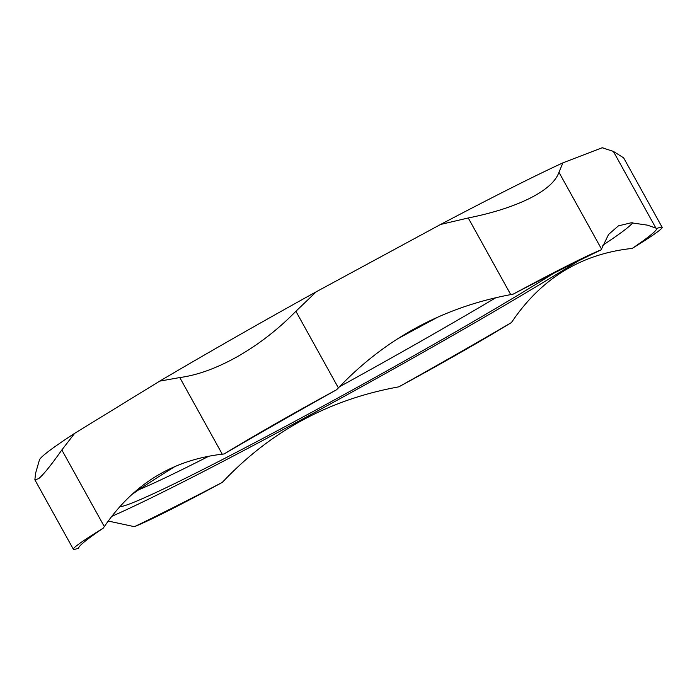 <?xml version="1.0" encoding="UTF-8"?>
<svg xmlns="http://www.w3.org/2000/svg" width="697" height="697" viewBox="0 0 697 697"><rect width="100%" height="100%" fill="white"/><g stroke="black" fill="none" stroke-linecap="round" stroke-linejoin="round"><path stroke-width="1.05" d="M120.111 506.606A274.731 11.527 151 0 0 284.271 427.043A274.731 11.527 151 0 0 537.875 283.095A274.731 11.527 151 0 0 553.409 273.451M437.176 317.501A274.731 11.527 151 0 0 398.335 338.446M174.32 466.92A274.731 11.527 151 0 0 132.508 494.095M495.541 297.898A266.01 11.161 -29 0 1 339.535 386.73M208.394 456.43A266.01 11.161 -29 0 1 138.825 489.721M112.008 516.242A313.058 13.13 151 0 0 577.979 261.131M602.757 245.266A313.058 13.13 151 0 0 632.667 222.761M159.718 381.128A322.267 13.522 -29 0 1 316.316 291.738L295.903 311.271C278.408 329.141 259.188 344.1 238.226 356.167C217.307 368.007 197.826 375.134 179.782 377.556L159.718 381.128L74.666 433.334L61.841 449.957C51.073 465.221 43.319 474.814 38.579 478.726L34.859 479.78L73.351 549.236A139.548 5.855 -29 0 1 103.217 528.169L104.323 526.601C133.423 484.04 172.743 459.907 222.265 454.2L224.138 453.947A330.5 13.862 -29 0 1 336.573 389.762L338.385 387.915C385.624 338.393 443.074 307.29 510.735 294.613L513.271 294.099A139.548 5.855 -29 0 1 601.102 249.866L608.568 234.453L618.413 225.863L631.212 222.779L647.374 225.14L656.888 228.433A139.548 5.855 -29 0 1 662.15 227.318A139.548 5.855 -29 0 1 632.275 248.376L630.437 248.62C580.906 254.327 541.595 278.46 512.495 321.021L511.363 322.606A139.548 5.855 -29 0 1 398.928 386.791L396.375 387.305C328.714 399.982 271.264 431.086 224.025 480.608L222.221 482.446A139.548 5.855 -29 0 1 134.399 526.679L108.314 521.06M440.6 224.451A322.267 13.522 -29 0 1 562.923 162.837L558.95 172.281C555.805 181.333 546.152 189.985 529.99 198.218C513.445 206.451 492.866 213.038 468.253 217.969L440.6 224.451L316.316 291.738M662.15 227.318L623.649 157.862L613.36 151.38L602.156 147.764L562.923 162.837M602.156 147.764A322.267 13.522 -29 0 1 602.617 147.842L604.891 148.496M34.859 479.78L35.608 473.193L39.389 460.046A322.267 13.522 -29 0 1 74.666 433.334M73.351 549.236A139.548 5.855 -29 0 0 78.613 548.112L78.909 547.197M513.271 294.099A330.5 13.862 -29 0 1 561.277 269.478A330.5 13.862 -29 0 1 601.102 249.866M656.888 228.433A330.5 13.862 -29 0 1 632.275 248.376M511.363 322.606A330.5 13.862 -29 0 1 398.928 386.791M222.221 482.446A330.5 13.862 -29 0 1 134.399 526.679M78.613 548.112A330.5 13.862 -29 0 1 78.665 547.851A330.5 13.862 -29 0 1 103.217 528.169M224.138 453.947A139.548 5.855 -29 0 1 336.573 389.762M468.253 217.969L510.735 294.613M601.441 248.925L558.95 172.281M338.385 387.915L295.903 311.271M613.36 151.38L655.851 228.024M104.323 526.601L61.841 449.957M179.782 377.556L222.265 454.2"/></g></svg>

